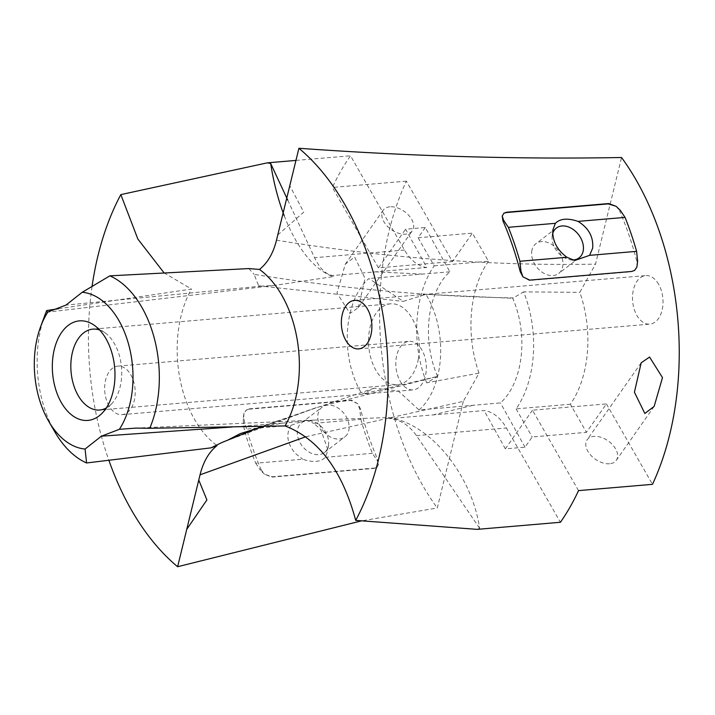 <?xml version="1.0" encoding="UTF-8"?>
<svg xmlns="http://www.w3.org/2000/svg" width="715" height="715" viewBox="0 0 715 715"><rect width="100%" height="100%" fill="white"/><g stroke="black" fill="none" stroke-linecap="round" stroke-linejoin="round"><path stroke-width="0.54" stroke-dasharray="3.58 2.68" d="M531.728 251.537A18.733 13.603 -127.4 0 1 535.928 243.699A18.733 13.603 -127.4 0 1 554 246.076A18.733 13.603 -127.4 0 1 562.875 265.631A18.733 13.603 -127.4 0 1 558.674 273.47A18.733 13.603 -127.4 0 1 540.603 271.092A18.733 13.603 -127.4 0 1 531.728 251.537M503.7 213.365L502.207 216.037M634.527 270.467L631.372 271.789L529.27 280.477L522.897 276.821M578.533 490.624L532.469 410.195L606.418 403.912L586.461 432.343L570.364 404.243A93.191 58.138 -94.9 0 0 585.362 367.001A93.191 58.138 -94.9 0 0 579.811 292.355L595.532 264.121L621.541 157.506M606.418 403.912L652.482 484.341M658.667 284.338A24.355 15.194 -94.9 0 0 645.699 275.606A24.355 15.194 -94.9 0 0 633.311 290.138A24.355 15.194 -94.9 0 0 636.859 315.404A24.355 15.194 -94.9 0 0 649.828 324.136A24.355 15.194 -94.9 0 0 662.215 309.604A24.355 15.194 -94.9 0 0 658.667 284.338M277.76 234.967L303.75 212.158L289.79 185.668M609.555 463.74A17.83 11.172 -144.9 0 1 591.019 455.5A17.83 11.172 -144.9 0 1 587.122 439.805A17.83 11.172 -144.9 0 1 593.888 436.373A17.83 11.172 -144.9 0 1 612.424 444.614A17.83 11.172 -144.9 0 1 616.312 460.299A17.83 11.172 -144.9 0 1 609.555 463.74M264.166 426.363L282.631 423.146L313.831 420.116L388.54 417.524C430.627 423.271 472.061 475.707 479.586 528.242L477.209 529.359M532.469 410.195L505.344 448.841L525.016 447.197L532.201 436.963L586.461 432.343M570.364 404.243L516.105 408.864A93.191 58.138 -94.9 0 0 531.102 371.612A93.191 58.138 -94.9 0 0 523.621 291.872L579.811 292.355M516.105 408.864L532.201 436.963M479.586 528.242L416.496 435.65C409.078 425.148 400.06 419.455 389.443 418.597L484.135 410.58A48.7 30.388 85.1 0 1 506.417 428.008L560.408 522.281M388.54 417.524L389.443 418.597M259.214 427.507L316.298 407.63L437.571 376.403L362.085 394.18L374.258 388.165L398.219 390.944L419.079 409.99L500.455 402.911A74.458 46.457 -94.9 0 0 519.85 364.721A74.458 46.457 -94.9 0 0 512.735 298.307L523.621 291.872M505.344 448.841L484.135 410.58M525.016 447.197L500.455 402.911M305.797 436.74L463.302 401.365L479.023 373.132L426.694 382.847L437.026 376.805M437.571 376.403A74.458 46.457 -94.9 0 1 430.457 309.988A74.458 46.457 -94.9 0 1 442.433 280.226A74.458 46.457 -94.9 0 1 449.851 271.807L425.3 227.522L405.584 229.22L426.792 267.481A48.7 30.388 85.1 0 1 404.502 250.053L398.416 239.427L405.584 229.22M425.3 227.522L418.114 237.755L434.202 265.855A93.191 58.138 -94.9 0 0 419.213 303.106A93.191 58.138 -94.9 0 0 426.694 382.847M419.079 409.99A74.458 46.457 -94.9 0 0 438.679 371.63A74.458 46.457 -94.9 0 0 425.872 294.339L403.278 301.373L368.877 278.528A74.458 46.457 -94.9 0 0 349.278 316.888A74.458 46.457 -94.9 0 0 362.085 394.18M418.346 359.18A40.585 25.32 -94.9 0 0 390.542 303.821A40.585 25.32 -94.9 0 0 369.619 329.338A40.585 25.32 -94.9 0 0 397.415 384.697A40.585 25.32 -94.9 0 0 418.346 359.18M44.929 315.065A97.401 60.766 -94.9 0 0 39.763 333.601A97.401 60.766 -94.9 0 0 54.876 431.967M284.248 215.769A139.148 66.611 84.8 0 0 333.19 276.625L273.702 285.535L261.583 286.098L258.669 285.839L254.102 274.363C342.932 288.69 429.322 296.537 513.281 297.905M248.811 268.572L254.102 274.363M425.872 294.339L512.735 298.307M463.302 401.365L437.294 507.981L361.477 520.877M434.202 265.855L488.461 261.234L472.374 233.135L452.407 261.574L406.343 181.145A238.828 148.997 -94.9 0 0 386.046 244.959A238.828 148.997 -94.9 0 0 437.294 507.981M488.461 261.234A93.191 58.138 -94.9 0 0 473.473 298.486A93.191 58.138 -94.9 0 0 479.023 373.132M400.168 381.149A24.355 15.194 -94.9 0 0 413.127 389.881A24.355 15.194 -94.9 0 0 425.523 375.348A24.355 15.194 -94.9 0 0 421.975 350.082A24.355 15.194 -94.9 0 0 409.007 341.35A24.355 15.194 -94.9 0 0 396.611 355.882A24.355 15.194 -94.9 0 0 400.168 381.149M58.559 308.728L191.477 289.075A97.401 60.766 -94.9 0 0 179.796 321.696A97.401 60.766 -94.9 0 0 217.056 445.561M449.851 271.807L368.877 278.528M287.752 200.12L314.582 257.704C319.73 268.402 325.727 274.346 332.564 275.534L426.792 267.481M418.114 237.755L472.374 233.135M378.458 267.866L332.395 187.437A238.828 148.997 85.1 0 1 350.511 155.781L398.416 239.427L378.458 267.866L452.407 261.574M106.258 408.015A40.585 25.32 -94.9 0 0 110.968 404.476A40.585 25.32 -94.9 0 0 120.647 384.491A40.585 25.32 -94.9 0 0 104.864 332.698A40.585 25.32 -94.9 0 0 99.617 329.999M109.02 405.906A24.355 15.194 85.1 0 1 105.463 380.639A24.355 15.194 85.1 0 1 117.859 366.107A24.355 15.194 85.1 0 1 130.827 374.839A24.355 15.194 85.1 0 1 134.375 400.105A24.355 15.194 85.1 0 1 121.988 414.637A24.355 15.194 85.1 0 1 109.02 405.906M333.19 276.625L332.564 275.534M389.907 206.796A17.83 11.172 35.1 0 0 383.151 210.237A17.83 11.172 35.1 0 0 387.047 225.922A17.83 11.172 35.1 0 0 405.584 234.163A17.83 11.172 35.1 0 0 412.341 230.722A17.83 11.172 35.1 0 0 408.444 215.036A17.83 11.172 35.1 0 0 389.907 206.796M358.286 307.718L365.043 278.341L354.622 257.051L345.309 264.139L336.98 292.935L349.903 313.474L358.286 307.718L412.341 230.722M377.225 467.145L374.142 468.405L376.868 467.422L378.548 464.589L377.833 459.843L377.136 460.371L378.548 464.589L376.868 467.422M310.551 420.858A18.733 13.603 52.6 0 0 301.605 422.806A18.733 13.603 52.6 0 0 302.954 446.911A18.733 13.603 52.6 0 0 324.36 452.568A18.733 13.603 52.6 0 0 328.587 444.444A18.733 13.603 52.6 0 0 323.01 428.464A18.733 13.603 52.6 0 0 310.551 420.858L306.011 420.116L291.148 425.282L244.137 429.277L243.109 419.365L243.869 413.502L246.407 410.017L249.374 408.837L246.04 410.294L243.869 413.502L243.806 418.838A238.828 148.997 -94.9 0 0 261.145 469.764L260.448 470.291L264.559 474.286L261.145 469.764M249.374 408.837L351.476 400.159L357.849 403.805L360.494 408.917A238.828 148.997 -94.9 0 0 377.833 459.843M248.918 409.186L351.02 400.507L357.849 403.805L359.797 409.445L360.825 419.356L313.814 423.352L320.856 429.67L327.997 450.146L325.379 457.305C320.597 462.078 313.045 462.721 302.704 459.236L255.693 463.231A242.573 151.339 85.1 0 1 244.137 429.277M374.597 468.057L272.495 476.744L264.559 474.286L272.031 477.093L374.142 468.405M295.947 160.419L350.511 155.781M406.343 181.145L332.395 187.437M92.029 286.581A238.828 148.997 -94.9 0 0 108.895 460.353M164.048 272.853L191.477 289.075M616.187 206.349L619.601 210.862L620.298 210.335M636.877 267.133L636.949 261.788A238.828 148.997 -94.9 0 0 619.601 210.862M572.393 259.965A18.733 13.603 -127.4 0 1 570.195 259.777A18.733 13.603 -127.4 0 1 552.159 236.182A18.733 13.603 -127.4 0 1 552.195 235.896A18.733 13.603 -127.4 0 1 552.677 233.582M323.412 431.27A18.733 13.603 52.6 0 0 344.818 436.928A18.733 13.603 52.6 0 0 343.477 412.814A18.733 13.603 52.6 0 0 322.072 407.166A18.733 13.603 52.6 0 0 323.412 431.27M306.011 420.116L313.814 423.352M291.148 425.282C285.669 433.853 287.01 443.193 295.17 453.292L302.704 459.236M255.693 463.231L260.448 470.291M360.825 419.356A242.573 151.339 -94.9 0 0 372.39 453.31L377.136 460.371M372.39 453.31L325.379 457.305M529.27 280.477L529.726 280.119M631.372 271.789L631.837 271.441M276.491 240.177C386.77 258.124 493.118 266.105 595.532 264.121M282.631 423.146L232.268 426.98M432.781 414.977L473.625 405.164M261.583 286.098L65.896 305.117M375.169 271.843L422.94 274.122M351.476 400.159L351.02 400.507M272.495 476.744L272.031 477.093M404.502 250.053L314.582 257.704M416.496 435.65L506.417 428.008M636.949 261.788L637.637 261.261M243.806 418.838L243.109 419.365M360.494 408.917L359.797 409.445M641.176 362.809L587.122 439.805M313.831 420.116L136.342 428.07M358.68 348.893L649.828 324.136M354.551 300.363L645.699 275.606M240.338 433.576L374.258 388.165M316.298 407.63L223.107 441.995M397.415 384.697L99.725 410.017M390.542 303.821L92.843 329.132M117.859 366.107L409.007 341.35M121.988 414.637L413.127 389.881M345.309 264.139L383.151 210.237M258.669 285.839L403.278 301.373M104.864 332.698L94.21 325.262M110.968 404.476L101.718 413.601M273.702 285.535L47.306 312.178M654.154 406.397L616.312 460.299M556.386 228.058L535.928 243.699M579.141 257.829L558.674 273.47M324.36 452.568L344.818 436.928M301.605 422.806L322.072 407.166M570.195 259.777L574.735 260.519M552.159 236.182L552.758 230.48M328.587 444.444L327.988 450.146"/><path stroke-width="1.07" d="M616.187 206.349L608.25 203.891L608.715 203.543L616.187 206.349L620.298 210.335L625.053 217.396L578.042 221.391C567.701 217.905 560.149 218.549 555.376 223.321L508.356 227.316A242.573 151.339 85.1 0 1 519.921 261.27L520.949 271.182L522.897 276.821L520.252 271.709A238.828 148.997 -94.9 0 0 502.913 220.783L503.61 220.256L502.207 216.037L502.913 220.783M608.25 203.891L506.149 212.57L503.7 213.365M608.715 203.543L506.604 212.221L503.887 213.213L502.207 216.037M634.527 270.467L636.877 267.133L634.706 270.333L631.837 271.441L529.726 280.119L522.897 276.821M298.915 148.273A238.828 148.997 -94.9 0 1 381.64 445.284A238.828 148.997 -94.9 0 1 355.704 520.395L477.209 529.359L560.408 522.281A238.828 148.997 -94.9 0 0 578.533 490.624L652.482 484.341A238.828 148.997 -94.9 0 0 672.788 420.527A238.828 148.997 -94.9 0 0 621.541 157.506C519.206 159.4 411.661 156.317 298.915 148.273L276.491 240.177C273.3 253.164 267.625 262.923 259.482 269.439A97.401 60.766 -94.9 0 1 296.743 393.304A97.401 60.766 -94.9 0 1 285.062 425.925L149.739 428.285A97.401 60.766 -94.9 0 0 156.71 405.208A97.401 60.766 -94.9 0 0 109.887 275.847L248.811 268.572L259.482 269.439M644.841 413.476L634.42 392.195L641.176 362.809L649.56 357.062L662.492 377.6L654.154 406.397L644.841 413.476M136.342 428.07L119.369 429.322L101.405 436.177L85.067 449.038L86.587 462.963L211.023 447.849L222.142 442.406L259.214 427.507M135.6 428.088L149.739 428.285M355.704 520.395C342.279 470.506 318.729 439.01 285.062 425.925M367.519 309.094A24.355 15.194 85.1 0 1 371.067 334.361A24.355 15.194 85.1 0 1 358.68 348.893A24.355 15.194 85.1 0 1 345.711 340.161A24.355 15.194 85.1 0 1 342.163 314.895A24.355 15.194 85.1 0 1 354.551 300.363A24.355 15.194 85.1 0 1 367.519 309.094M264.166 426.363L240.347 433.576L227.638 440.199M119.369 429.322A78.677 49.085 -94.9 0 0 130.881 399.569A78.677 49.085 -94.9 0 0 82.234 292.265L65.896 305.117L47.932 311.972A78.677 49.085 -94.9 0 0 40.594 326.755A78.677 49.085 -94.9 0 0 36.42 341.734A78.677 49.085 -94.9 0 0 48.629 421.18A78.677 49.085 -94.9 0 0 85.067 449.038M53.67 352.289A49.952 31.165 -94.9 0 0 65.297 408.506A49.952 31.165 -94.9 0 0 101.718 413.601A49.952 31.165 -94.9 0 0 113.64 389.005A49.952 31.165 -94.9 0 0 94.21 325.262A49.952 31.165 -94.9 0 0 53.67 352.289M211.023 447.849L217.056 445.561C208.914 452.077 203.239 461.836 200.048 474.823L198.77 480.033L206.903 499.937L186.749 529.332L177.624 566.727L361.477 520.877M47.932 311.972L47.217 312.196L46.734 310.524A97.401 60.766 -94.9 0 0 44.929 315.065L40.594 326.755M48.629 421.18L54.876 431.967A97.401 60.766 -94.9 0 0 86.587 462.963M82.234 292.265L109.887 275.847M99.617 329.999A40.585 25.32 -94.9 0 0 92.843 329.132A40.585 25.32 -94.9 0 0 71.92 354.658A40.585 25.32 -94.9 0 0 99.725 410.017A40.585 25.32 -94.9 0 0 106.258 408.015M46.734 310.524L58.559 308.728M186.749 529.332L198.77 480.033M284.248 215.769A139.148 66.611 84.8 0 1 270.681 163.476L287.752 200.12M270.681 163.476L267.303 162.85L295.947 160.419M267.303 162.85L120.835 194.605A238.828 148.997 -94.9 0 0 94.898 269.716A238.828 148.997 -94.9 0 0 92.029 286.581M108.895 460.353A238.828 148.997 -94.9 0 0 177.624 566.727M120.835 194.605L137.861 239.042L164.048 272.853M552.677 233.582A18.733 13.603 -127.4 0 1 556.386 228.058A18.733 13.603 -127.4 0 1 574.467 230.436A18.733 13.603 -127.4 0 1 583.333 249.991A18.733 13.603 -127.4 0 1 579.141 257.829A18.733 13.603 -127.4 0 1 572.393 259.965M578.042 221.391C588.704 228.049 593.575 236.978 592.672 248.168L589.598 255.344L574.735 260.51L566.932 257.275C557.074 250.009 552.355 240.955 552.793 230.123L555.376 223.321M566.932 257.275L519.921 261.27M636.877 267.133L637.637 261.261L636.609 251.349L589.598 255.344M508.356 227.316L503.61 220.256M636.609 251.349A242.573 151.339 -94.9 0 0 625.053 217.396M506.149 212.57L506.604 212.221M232.268 426.98L101.405 436.177M200.048 474.823L305.797 436.74M520.252 271.709L520.949 271.182M223.107 441.995L222.142 442.406"/></g></svg>
